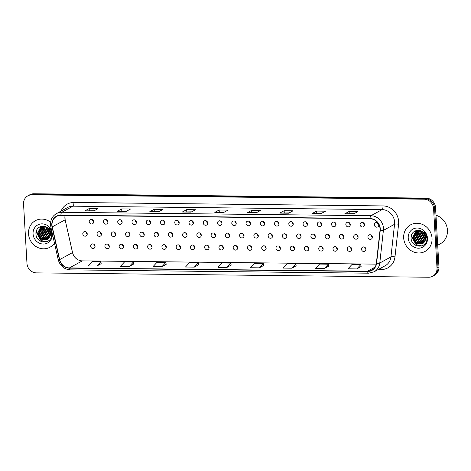 <?xml version="1.0" encoding="UTF-8"?>
<svg xmlns="http://www.w3.org/2000/svg" width="471" height="471" viewBox="0 0 471 471"><rect width="100%" height="100%" fill="white"/><g stroke="black" fill="none" stroke-linecap="round" stroke-linejoin="round"><path stroke-width="0.71" d="M222.341 246.486A5.046 4.639 -118.7 0 0 222.771 247.269M208.082 246.327A5.046 4.639 -118.7 0 0 208.512 247.11M193.828 246.168A5.046 4.639 -118.7 0 0 194.258 246.951M179.575 246.009A5.046 4.639 -118.7 0 0 179.999 246.798M151.061 245.697A5.046 4.639 -118.7 0 0 151.485 246.48M165.315 245.856A5.046 4.639 -118.7 0 0 165.745 246.639M108.289 245.22A5.046 4.639 -118.7 0 0 108.719 246.003M122.548 245.379A5.046 4.639 -118.7 0 0 122.978 246.162M136.802 245.538A5.046 4.639 -118.7 0 0 137.232 246.321M236.595 246.645A5.046 4.639 -118.7 0 0 237.025 247.428M250.855 246.804A5.046 4.639 -118.7 0 0 251.279 247.587M265.108 246.963A5.046 4.639 -118.7 0 0 265.538 247.746M279.368 247.122A5.046 4.639 -118.7 0 0 279.792 247.905M293.621 247.281A5.046 4.639 -118.7 0 0 294.051 248.064M307.875 247.44A5.046 4.639 -118.7 0 0 308.305 248.223M322.135 247.599A5.046 4.639 -118.7 0 0 322.564 248.382M336.388 247.752A5.046 4.639 -118.7 0 0 336.818 248.535M350.648 247.911A5.046 4.639 -118.7 0 0 351.078 248.694M364.901 248.07A5.046 4.639 -118.7 0 0 365.331 248.853M94.035 245.061A5.046 4.639 -118.7 0 0 94.465 245.844M228.759 234.305A5.046 4.639 -118.7 0 0 229.189 235.088M214.505 234.146A5.046 4.639 -118.7 0 0 214.935 234.929M200.252 233.987A5.046 4.639 -118.7 0 0 200.675 234.77M185.992 233.828A5.046 4.639 -118.7 0 0 186.422 234.611M143.225 233.351A5.046 4.639 -118.7 0 0 143.655 234.134M128.966 233.192A5.046 4.639 -118.7 0 0 129.395 233.975M114.712 233.039A5.046 4.639 -118.7 0 0 115.142 233.822M100.458 232.88A5.046 4.639 -118.7 0 0 100.882 233.663M171.738 233.669A5.046 4.639 -118.7 0 0 172.162 234.452M157.479 233.51A5.046 4.639 -118.7 0 0 157.909 234.293M243.018 234.464A5.046 4.639 -118.7 0 0 243.448 235.247M257.272 234.623A5.046 4.639 -118.7 0 0 257.702 235.406M271.531 234.776A5.046 4.639 -118.7 0 0 271.961 235.559M285.785 234.935A5.046 4.639 -118.7 0 0 286.215 235.718M300.045 235.094A5.046 4.639 -118.7 0 0 300.469 235.877M314.298 235.253A5.046 4.639 -118.7 0 0 314.728 236.036M328.558 235.412A5.046 4.639 -118.7 0 0 328.982 236.195M342.811 235.571A5.046 4.639 -118.7 0 0 343.241 236.354M357.065 235.73A5.046 4.639 -118.7 0 0 357.495 236.513M371.325 235.889A5.046 4.639 -118.7 0 0 371.754 236.672M86.199 232.721A5.046 4.639 -118.7 0 0 86.629 233.504M149.643 221.17A5.046 4.639 -118.7 0 0 150.072 221.953M135.389 221.011A5.046 4.639 -118.7 0 0 135.819 221.794M121.135 220.852A5.046 4.639 -118.7 0 0 121.559 221.635M106.876 220.693A5.046 4.639 -118.7 0 0 107.306 221.476M163.902 221.329A5.046 4.639 -118.7 0 0 164.332 222.112M178.156 221.488A5.046 4.639 -118.7 0 0 178.586 222.271M192.415 221.647A5.046 4.639 -118.7 0 0 192.845 222.43M206.669 221.806A5.046 4.639 -118.7 0 0 207.099 222.589M220.928 221.959A5.046 4.639 -118.7 0 0 221.352 222.742M235.182 222.118A5.046 4.639 -118.7 0 0 235.612 222.901M249.442 222.277A5.046 4.639 -118.7 0 0 249.865 223.06M263.695 222.436A5.046 4.639 -118.7 0 0 264.125 223.219M277.949 222.595A5.046 4.639 -118.7 0 0 278.379 223.378M292.208 222.754A5.046 4.639 -118.7 0 0 292.638 223.537M306.462 222.913A5.046 4.639 -118.7 0 0 306.892 223.696M320.722 223.071A5.046 4.639 -118.7 0 0 321.145 223.855M334.975 223.23A5.046 4.639 -118.7 0 0 335.405 224.013M349.235 223.389A5.046 4.639 -118.7 0 0 349.659 224.172M363.488 223.542A5.046 4.639 -118.7 0 0 363.918 224.326M377.742 223.701A5.046 4.639 -118.7 0 0 378.172 224.484M92.622 220.534A5.046 4.639 -118.7 0 0 93.052 221.317M218.944 247.616A2.367 2.172 -118.7 0 0 222.294 249.718A2.367 2.172 -118.7 0 0 223.372 247.669A2.367 2.172 -118.7 0 0 220.022 245.568A2.367 2.172 -118.7 0 0 218.944 247.616M223.378 247.817A2.367 2.172 61.3 0 1 222.206 245.679M204.685 247.458A2.367 2.172 -118.7 0 0 208.035 249.559A2.367 2.172 -118.7 0 0 209.118 247.51A2.367 2.172 -118.7 0 0 205.768 245.409A2.367 2.172 -118.7 0 0 204.685 247.458M209.124 247.658A2.367 2.172 61.3 0 1 207.952 245.521M190.431 247.304A2.367 2.172 -118.7 0 0 193.781 249.4A2.367 2.172 -118.7 0 0 194.859 247.352A2.367 2.172 -118.7 0 0 191.509 245.25A2.367 2.172 -118.7 0 0 190.431 247.304M194.864 247.499A2.367 2.172 61.3 0 1 193.699 245.362M176.172 247.145A2.367 2.172 -118.7 0 0 179.522 249.241A2.367 2.172 -118.7 0 0 180.605 247.193A2.367 2.172 -118.7 0 0 177.255 245.091A2.367 2.172 -118.7 0 0 176.172 247.145M180.611 247.34A2.367 2.172 61.3 0 1 179.439 245.203M147.659 246.828A2.367 2.172 -118.7 0 0 151.014 248.924A2.367 2.172 -118.7 0 0 152.092 246.875A2.367 2.172 -118.7 0 0 148.742 244.779A2.367 2.172 -118.7 0 0 147.659 246.828M152.098 247.028A2.367 2.172 61.3 0 1 150.926 244.891M161.918 246.987A2.367 2.172 -118.7 0 0 165.268 249.082A2.367 2.172 -118.7 0 0 166.351 247.034A2.367 2.172 -118.7 0 0 162.995 244.932A2.367 2.172 -118.7 0 0 161.918 246.987M166.351 247.181A2.367 2.172 61.3 0 1 165.186 245.044M104.892 246.351A2.367 2.172 -118.7 0 0 108.242 248.452A2.367 2.172 -118.7 0 0 109.325 246.398A2.367 2.172 -118.7 0 0 105.975 244.302A2.367 2.172 -118.7 0 0 104.892 246.351M109.325 246.551A2.367 2.172 61.3 0 1 108.159 244.414M119.151 246.51A2.367 2.172 -118.7 0 0 122.501 248.611A2.367 2.172 -118.7 0 0 123.579 246.557A2.367 2.172 -118.7 0 0 120.229 244.461A2.367 2.172 -118.7 0 0 119.151 246.51M123.585 246.71A2.367 2.172 61.3 0 1 122.413 244.573M133.405 246.669A2.367 2.172 -118.7 0 0 136.755 248.77A2.367 2.172 -118.7 0 0 137.838 246.716A2.367 2.172 -118.7 0 0 134.488 244.62A2.367 2.172 -118.7 0 0 133.405 246.669M137.838 246.869A2.367 2.172 61.3 0 1 136.672 244.732M233.198 247.775A2.367 2.172 -118.7 0 0 236.548 249.877A2.367 2.172 -118.7 0 0 237.631 247.828A2.367 2.172 -118.7 0 0 234.281 245.727A2.367 2.172 -118.7 0 0 233.198 247.775M237.631 247.976A2.367 2.172 61.3 0 1 236.466 245.838M247.458 247.934A2.367 2.172 -118.7 0 0 250.808 250.036A2.367 2.172 -118.7 0 0 251.885 247.981A2.367 2.172 -118.7 0 0 248.535 245.886A2.367 2.172 -118.7 0 0 247.458 247.934M251.891 248.135A2.367 2.172 61.3 0 1 250.719 245.997M261.711 248.093A2.367 2.172 -118.7 0 0 265.061 250.195A2.367 2.172 -118.7 0 0 266.144 248.14A2.367 2.172 -118.7 0 0 262.789 246.045A2.367 2.172 -118.7 0 0 261.711 248.093M266.144 248.294A2.367 2.172 61.3 0 1 264.979 246.156M275.965 248.252A2.367 2.172 -118.7 0 0 279.321 250.354A2.367 2.172 -118.7 0 0 280.398 248.299A2.367 2.172 -118.7 0 0 277.048 246.203A2.367 2.172 -118.7 0 0 275.965 248.252M280.404 248.452A2.367 2.172 61.3 0 1 279.232 246.315M290.224 248.411A2.367 2.172 -118.7 0 0 293.574 250.507A2.367 2.172 -118.7 0 0 294.652 248.458A2.367 2.172 -118.7 0 0 291.302 246.362A2.367 2.172 -118.7 0 0 290.224 248.411M294.658 248.611A2.367 2.172 61.3 0 1 293.492 246.474M304.478 248.57A2.367 2.172 -118.7 0 0 307.828 250.666A2.367 2.172 -118.7 0 0 308.911 248.617A2.367 2.172 -118.7 0 0 305.561 246.516A2.367 2.172 -118.7 0 0 304.478 248.57M308.917 248.77A2.367 2.172 61.3 0 1 307.746 246.633M318.737 248.729A2.367 2.172 -118.7 0 0 322.087 250.825A2.367 2.172 -118.7 0 0 323.165 248.776A2.367 2.172 -118.7 0 0 319.815 246.674A2.367 2.172 -118.7 0 0 318.737 248.729M323.171 248.924A2.367 2.172 61.3 0 1 321.999 246.786M332.991 248.888A2.367 2.172 -118.7 0 0 336.341 250.984A2.367 2.172 -118.7 0 0 337.424 248.935A2.367 2.172 -118.7 0 0 334.074 246.833A2.367 2.172 -118.7 0 0 332.991 248.888M337.424 249.082A2.367 2.172 61.3 0 1 336.259 246.945M347.251 249.041A2.367 2.172 -118.7 0 0 350.601 251.143A2.367 2.172 -118.7 0 0 351.678 249.094A2.367 2.172 -118.7 0 0 348.328 246.992A2.367 2.172 -118.7 0 0 347.251 249.041M351.684 249.241A2.367 2.172 61.3 0 1 350.512 247.104M361.504 249.2A2.367 2.172 -118.7 0 0 364.854 251.302A2.367 2.172 -118.7 0 0 365.938 249.253A2.367 2.172 -118.7 0 0 362.588 247.151A2.367 2.172 -118.7 0 0 361.504 249.2M365.938 249.4A2.367 2.172 61.3 0 1 364.772 247.263M90.638 246.192A2.367 2.172 -118.7 0 0 93.988 248.294A2.367 2.172 -118.7 0 0 95.065 246.245A2.367 2.172 -118.7 0 0 91.715 244.143A2.367 2.172 -118.7 0 0 90.638 246.192M95.071 246.392A2.367 2.172 61.3 0 1 93.9 244.255M225.362 235.435A2.367 2.172 -118.7 0 0 228.712 237.537A2.367 2.172 -118.7 0 0 229.795 235.482A2.367 2.172 -118.7 0 0 226.445 233.386A2.367 2.172 -118.7 0 0 225.362 235.435M229.801 235.635A2.367 2.172 61.3 0 1 228.629 233.498M211.108 235.276A2.367 2.172 -118.7 0 0 214.458 237.378A2.367 2.172 -118.7 0 0 215.535 235.323A2.367 2.172 -118.7 0 0 212.185 233.227A2.367 2.172 -118.7 0 0 211.108 235.276M215.541 235.476A2.367 2.172 61.3 0 1 214.376 233.339M196.849 235.117A2.367 2.172 -118.7 0 0 200.204 237.219A2.367 2.172 -118.7 0 0 201.282 235.164A2.367 2.172 -118.7 0 0 197.932 233.068A2.367 2.172 -118.7 0 0 196.849 235.117M201.288 235.317A2.367 2.172 61.3 0 1 200.116 233.18M182.595 234.958A2.367 2.172 -118.7 0 0 185.945 237.06A2.367 2.172 -118.7 0 0 187.028 235.011A2.367 2.172 -118.7 0 0 183.672 232.91A2.367 2.172 -118.7 0 0 182.595 234.958M187.028 235.159A2.367 2.172 61.3 0 1 185.862 233.021M139.828 234.481A2.367 2.172 -118.7 0 0 143.178 236.583A2.367 2.172 -118.7 0 0 144.256 234.534A2.367 2.172 -118.7 0 0 140.906 232.433A2.367 2.172 -118.7 0 0 139.828 234.481M144.261 234.682A2.367 2.172 61.3 0 1 143.09 232.544M125.569 234.328A2.367 2.172 -118.7 0 0 128.919 236.424A2.367 2.172 -118.7 0 0 130.002 234.375A2.367 2.172 -118.7 0 0 126.652 232.274A2.367 2.172 -118.7 0 0 125.569 234.328M130.008 234.523A2.367 2.172 61.3 0 1 128.836 232.386M111.315 234.169A2.367 2.172 -118.7 0 0 114.665 236.265A2.367 2.172 -118.7 0 0 115.742 234.217A2.367 2.172 -118.7 0 0 112.392 232.115A2.367 2.172 -118.7 0 0 111.315 234.169M115.748 234.364A2.367 2.172 61.3 0 1 114.583 232.227M97.055 234.01A2.367 2.172 -118.7 0 0 100.405 236.106A2.367 2.172 -118.7 0 0 101.489 234.058A2.367 2.172 -118.7 0 0 98.139 231.956A2.367 2.172 -118.7 0 0 97.055 234.01M101.495 234.211A2.367 2.172 61.3 0 1 100.323 232.068M168.341 234.799A2.367 2.172 -118.7 0 0 171.691 236.901A2.367 2.172 -118.7 0 0 172.769 234.852A2.367 2.172 -118.7 0 0 169.419 232.751A2.367 2.172 -118.7 0 0 168.341 234.799M172.775 235A2.367 2.172 61.3 0 1 171.603 232.862M154.082 234.64A2.367 2.172 -118.7 0 0 157.432 236.742A2.367 2.172 -118.7 0 0 158.515 234.693A2.367 2.172 -118.7 0 0 155.165 232.592A2.367 2.172 -118.7 0 0 154.082 234.64M158.515 234.841A2.367 2.172 61.3 0 1 157.349 232.703M239.621 235.594A2.367 2.172 -118.7 0 0 242.971 237.69A2.367 2.172 -118.7 0 0 244.049 235.641A2.367 2.172 -118.7 0 0 240.699 233.539A2.367 2.172 -118.7 0 0 239.621 235.594M244.055 235.794A2.367 2.172 61.3 0 1 242.883 233.657M253.875 235.753A2.367 2.172 -118.7 0 0 257.225 237.849A2.367 2.172 -118.7 0 0 258.308 235.8A2.367 2.172 -118.7 0 0 254.958 233.698A2.367 2.172 -118.7 0 0 253.875 235.753M258.308 235.947A2.367 2.172 61.3 0 1 257.142 233.81M268.134 235.912A2.367 2.172 -118.7 0 0 271.484 238.008A2.367 2.172 -118.7 0 0 272.562 235.959A2.367 2.172 -118.7 0 0 269.212 233.857A2.367 2.172 -118.7 0 0 268.134 235.912M272.568 236.106A2.367 2.172 61.3 0 1 271.396 233.969M282.388 236.065A2.367 2.172 -118.7 0 0 285.738 238.167A2.367 2.172 -118.7 0 0 286.821 236.118A2.367 2.172 -118.7 0 0 283.471 234.016A2.367 2.172 -118.7 0 0 282.388 236.065M286.821 236.265A2.367 2.172 61.3 0 1 285.656 234.128M296.642 236.224A2.367 2.172 -118.7 0 0 299.998 238.326A2.367 2.172 -118.7 0 0 301.075 236.277A2.367 2.172 -118.7 0 0 297.725 234.175A2.367 2.172 -118.7 0 0 296.642 236.224M301.081 236.424A2.367 2.172 61.3 0 1 299.909 234.287M310.901 236.383A2.367 2.172 -118.7 0 0 314.251 238.485A2.367 2.172 -118.7 0 0 315.334 236.436A2.367 2.172 -118.7 0 0 311.979 234.334A2.367 2.172 -118.7 0 0 310.901 236.383M315.334 236.583A2.367 2.172 61.3 0 1 314.169 234.446M325.155 236.542A2.367 2.172 -118.7 0 0 328.505 238.644A2.367 2.172 -118.7 0 0 329.588 236.595A2.367 2.172 -118.7 0 0 326.238 234.493A2.367 2.172 -118.7 0 0 325.155 236.542M329.594 236.742A2.367 2.172 61.3 0 1 328.422 234.605M339.414 236.701A2.367 2.172 -118.7 0 0 342.764 238.803A2.367 2.172 -118.7 0 0 343.842 236.748A2.367 2.172 -118.7 0 0 340.492 234.652A2.367 2.172 -118.7 0 0 339.414 236.701M343.848 236.901A2.367 2.172 61.3 0 1 342.676 234.764M353.668 236.86A2.367 2.172 -118.7 0 0 357.018 238.962A2.367 2.172 -118.7 0 0 358.101 236.907A2.367 2.172 -118.7 0 0 354.751 234.811A2.367 2.172 -118.7 0 0 353.668 236.86M358.101 237.06A2.367 2.172 61.3 0 1 356.936 234.923M367.928 237.019A2.367 2.172 -118.7 0 0 371.278 239.121A2.367 2.172 -118.7 0 0 372.355 237.066A2.367 2.172 -118.7 0 0 369.005 234.97A2.367 2.172 -118.7 0 0 367.928 237.019M372.361 237.219A2.367 2.172 61.3 0 1 371.189 235.082M82.802 233.851A2.367 2.172 -118.7 0 0 86.152 235.947A2.367 2.172 -118.7 0 0 87.235 233.899A2.367 2.172 -118.7 0 0 83.879 231.803A2.367 2.172 -118.7 0 0 82.802 233.851M87.235 234.052A2.367 2.172 61.3 0 1 86.069 231.915M146.245 222.3A2.367 2.172 -118.7 0 0 149.595 224.402A2.367 2.172 -118.7 0 0 150.679 222.347A2.367 2.172 -118.7 0 0 147.329 220.251A2.367 2.172 -118.7 0 0 146.245 222.3M150.685 222.5A2.367 2.172 61.3 0 1 149.513 220.363M131.992 222.141A2.367 2.172 -118.7 0 0 135.342 224.243A2.367 2.172 -118.7 0 0 136.419 222.188A2.367 2.172 -118.7 0 0 133.069 220.092A2.367 2.172 -118.7 0 0 131.992 222.141M136.425 222.341A2.367 2.172 61.3 0 1 135.259 220.204M117.732 221.982A2.367 2.172 -118.7 0 0 121.088 224.084A2.367 2.172 -118.7 0 0 122.166 222.035A2.367 2.172 -118.7 0 0 118.816 219.933A2.367 2.172 -118.7 0 0 117.732 221.982M122.172 222.182A2.367 2.172 61.3 0 1 121 220.045M103.479 221.823A2.367 2.172 -118.7 0 0 106.829 223.925A2.367 2.172 -118.7 0 0 107.912 221.876A2.367 2.172 -118.7 0 0 104.556 219.774A2.367 2.172 -118.7 0 0 103.479 221.823M107.912 222.024A2.367 2.172 61.3 0 1 106.746 219.886M160.505 222.459A2.367 2.172 -118.7 0 0 163.855 224.561A2.367 2.172 -118.7 0 0 164.932 222.506A2.367 2.172 -118.7 0 0 161.582 220.41A2.367 2.172 -118.7 0 0 160.505 222.459M164.938 222.659A2.367 2.172 61.3 0 1 163.767 220.522M174.759 222.618A2.367 2.172 -118.7 0 0 178.109 224.714A2.367 2.172 -118.7 0 0 179.192 222.665A2.367 2.172 -118.7 0 0 175.842 220.569A2.367 2.172 -118.7 0 0 174.759 222.618M179.192 222.818A2.367 2.172 61.3 0 1 178.026 220.681M189.018 222.777A2.367 2.172 -118.7 0 0 192.368 224.873A2.367 2.172 -118.7 0 0 193.446 222.824A2.367 2.172 -118.7 0 0 190.096 220.722A2.367 2.172 -118.7 0 0 189.018 222.777M193.451 222.977A2.367 2.172 61.3 0 1 192.28 220.834M203.272 222.936A2.367 2.172 -118.7 0 0 206.622 225.032A2.367 2.172 -118.7 0 0 207.705 222.983A2.367 2.172 -118.7 0 0 204.355 220.881A2.367 2.172 -118.7 0 0 203.272 222.936M207.705 223.13A2.367 2.172 61.3 0 1 206.539 220.993M217.525 223.095A2.367 2.172 -118.7 0 0 220.881 225.191A2.367 2.172 -118.7 0 0 221.959 223.142A2.367 2.172 -118.7 0 0 218.609 221.04A2.367 2.172 -118.7 0 0 217.525 223.095M221.965 223.289A2.367 2.172 61.3 0 1 220.793 221.152M231.785 223.248A2.367 2.172 -118.7 0 0 235.135 225.35A2.367 2.172 -118.7 0 0 236.218 223.301A2.367 2.172 -118.7 0 0 232.862 221.199A2.367 2.172 -118.7 0 0 231.785 223.248M236.218 223.448A2.367 2.172 61.3 0 1 235.053 221.311M246.039 223.407A2.367 2.172 -118.7 0 0 249.389 225.509A2.367 2.172 -118.7 0 0 250.472 223.46A2.367 2.172 -118.7 0 0 247.122 221.358A2.367 2.172 -118.7 0 0 246.039 223.407M250.478 223.607A2.367 2.172 61.3 0 1 249.306 221.47M260.298 223.566A2.367 2.172 -118.7 0 0 263.648 225.668A2.367 2.172 -118.7 0 0 264.726 223.619A2.367 2.172 -118.7 0 0 261.376 221.517A2.367 2.172 -118.7 0 0 260.298 223.566M264.731 223.766A2.367 2.172 61.3 0 1 263.56 221.629M274.552 223.725A2.367 2.172 -118.7 0 0 277.902 225.827A2.367 2.172 -118.7 0 0 278.985 223.778A2.367 2.172 -118.7 0 0 275.635 221.676A2.367 2.172 -118.7 0 0 274.552 223.725M278.991 223.925A2.367 2.172 61.3 0 1 277.819 221.788M288.811 223.884A2.367 2.172 -118.7 0 0 292.161 225.986A2.367 2.172 -118.7 0 0 293.239 223.931A2.367 2.172 -118.7 0 0 289.889 221.835A2.367 2.172 -118.7 0 0 288.811 223.884M293.245 224.084A2.367 2.172 61.3 0 1 292.073 221.947M303.065 224.043A2.367 2.172 -118.7 0 0 306.415 226.145A2.367 2.172 -118.7 0 0 307.498 224.09A2.367 2.172 -118.7 0 0 304.148 221.994A2.367 2.172 -118.7 0 0 303.065 224.043M307.498 224.243A2.367 2.172 61.3 0 1 306.333 222.106M317.324 224.202A2.367 2.172 -118.7 0 0 320.674 226.304A2.367 2.172 -118.7 0 0 321.752 224.249A2.367 2.172 -118.7 0 0 318.402 222.153A2.367 2.172 -118.7 0 0 317.324 224.202M321.758 224.402A2.367 2.172 61.3 0 1 320.586 222.265M331.578 224.361A2.367 2.172 -118.7 0 0 334.928 226.457A2.367 2.172 -118.7 0 0 336.011 224.408A2.367 2.172 -118.7 0 0 332.656 222.306A2.367 2.172 -118.7 0 0 331.578 224.361M336.011 224.561A2.367 2.172 61.3 0 1 334.846 222.424M345.832 224.52A2.367 2.172 -118.7 0 0 349.182 226.616A2.367 2.172 -118.7 0 0 350.265 224.567A2.367 2.172 -118.7 0 0 346.915 222.465A2.367 2.172 -118.7 0 0 345.832 224.52M350.271 224.714A2.367 2.172 61.3 0 1 349.099 222.577M360.091 224.679A2.367 2.172 -118.7 0 0 363.441 226.775A2.367 2.172 -118.7 0 0 364.519 224.726A2.367 2.172 -118.7 0 0 361.169 222.624A2.367 2.172 -118.7 0 0 360.091 224.679M364.525 224.873A2.367 2.172 61.3 0 1 363.359 222.736M374.345 224.832A2.367 2.172 -118.7 0 0 377.695 226.934A2.367 2.172 -118.7 0 0 378.778 224.885A2.367 2.172 -118.7 0 0 375.428 222.783A2.367 2.172 -118.7 0 0 374.345 224.832M378.784 225.032A2.367 2.172 61.3 0 1 377.612 222.895M89.225 221.664A2.367 2.172 -118.7 0 0 92.575 223.766A2.367 2.172 -118.7 0 0 93.652 221.717A2.367 2.172 -118.7 0 0 90.302 219.616A2.367 2.172 -118.7 0 0 89.225 221.664M93.658 221.865A2.367 2.172 61.3 0 1 92.487 219.727M28.513 233.793A15.137 13.912 -118.7 0 0 49.955 247.234A15.137 13.912 -118.7 0 0 54.471 243.113A15.137 13.912 -118.7 0 1 49.955 247.234A15.137 13.912 -118.7 0 1 28.513 233.793A15.137 13.912 -118.7 0 1 35.425 220.669A15.137 13.912 -118.7 0 0 28.513 233.793M403.676 237.961A15.137 13.912 -118.7 0 0 425.119 251.402A15.137 13.912 -118.7 0 0 432.037 238.279A15.137 13.912 -118.7 0 0 410.588 224.838A15.137 13.912 -118.7 0 0 403.676 237.961A15.137 13.912 -118.7 0 0 425.119 251.402A15.137 13.912 -118.7 0 0 432.037 238.279A15.137 13.912 -118.7 0 0 410.588 224.838A15.137 13.912 -118.7 0 0 403.676 237.961M65.104 215.382A10.091 9.279 -118.7 0 0 64.957 216.266A10.091 9.279 -118.7 0 0 64.898 218.097A10.091 9.279 -118.7 0 0 65.139 219.822L72.528 252.58A10.091 9.279 -118.7 0 0 78.298 259.921A10.091 9.279 -118.7 0 0 82.307 260.875L376.223 264.143M52.028 225.138A10.091 9.279 61.3 0 1 56.638 216.389A10.091 9.279 61.3 0 1 60.906 215.335L370.018 218.768A10.091 9.279 61.3 0 1 379.997 230.502L376.382 263.142A10.091 9.279 61.3 0 1 371.819 270.171A10.091 9.279 61.3 0 1 367.545 271.225L69.437 267.917A10.091 9.279 61.3 0 1 59.652 259.621L52.269 226.863A10.091 9.279 61.3 0 1 52.028 225.138M51.786 225.138A10.344 9.508 -118.7 0 0 52.04 226.898L59.423 259.662A10.344 9.508 -118.7 0 0 69.449 268.164L367.563 271.473A10.344 9.508 -118.7 0 0 376.617 263.189L380.232 230.549A10.344 9.508 -118.7 0 0 370.006 218.52L60.894 215.088A10.344 9.508 -118.7 0 0 51.786 225.138M432.678 276.247L434.639 275.17A9.461 8.696 -118.7 0 0 438.96 266.969L435.534 207.511L434.55 208.047A9.461 8.696 -118.7 0 0 425.154 198.662L32.858 194.299A9.461 8.696 -118.7 0 0 28.855 195.294A9.461 8.696 -118.7 0 1 32.858 194.299L425.154 198.662A9.461 8.696 -118.7 0 1 434.55 208.047L437.983 267.504L434.55 208.047L433.573 208.588A9.461 8.696 -118.7 0 0 424.171 199.198L31.875 194.841A9.461 8.696 -118.7 0 0 27.871 195.83A9.461 8.696 -118.7 0 0 23.55 204.031L26.977 263.489A9.461 8.696 -118.7 0 0 36.379 272.874L428.675 277.236A9.461 8.696 -118.7 0 0 432.678 276.247A9.461 8.696 -118.7 0 0 437 268.04L433.573 208.588M433.656 275.706A9.461 8.696 -118.7 0 0 437.983 267.504A9.461 8.696 -118.7 0 1 433.656 275.706M353.644 213.928L358.001 211.544L349.141 211.444L344.778 213.828L353.644 213.928M354.157 213.646L344.931 213.781A2.526 0.883 90.6 0 0 344.778 213.828M349.264 213.593L349.141 211.444M321.145 213.563L325.508 211.179L316.647 211.079L312.285 213.469L321.145 213.563M321.664 213.281L312.438 213.422A2.526 0.883 90.6 0 0 312.285 213.469M316.771 213.228L316.647 211.079M288.652 213.204L293.015 210.82L284.148 210.72L279.792 213.104L288.652 213.204M289.17 212.921L279.945 213.063A2.526 0.883 90.6 0 0 279.792 213.104M284.272 212.868L284.148 210.72M256.159 212.845L260.516 210.46L251.655 210.36L247.299 212.745L256.159 212.845M256.671 212.562L247.452 212.698A2.526 0.883 90.6 0 0 247.299 212.745M251.779 212.509L251.655 210.36M93.688 211.037L98.045 208.653L89.184 208.553L84.821 210.937L93.688 211.037M94.2 210.755L84.98 210.896A2.526 0.883 90.6 0 0 84.821 210.937M89.307 210.702L89.184 208.553M126.181 211.397L130.538 209.012L121.677 208.918L117.32 211.302L126.181 211.397M126.693 211.114L117.473 211.255A2.526 0.883 90.6 0 0 117.32 211.302M121.801 211.061L121.677 208.918M158.674 211.762L163.037 209.377L154.17 209.277L149.813 211.662L158.674 211.762M159.192 211.479L149.966 211.614A2.526 0.883 90.6 0 0 149.813 211.662M154.3 211.426L154.17 209.277M191.167 212.121L195.53 209.736L186.669 209.636L182.306 212.021L191.167 212.121M191.685 211.838L182.46 211.979A2.526 0.883 90.6 0 0 182.306 212.021M186.793 211.785L186.669 209.636M223.666 212.48L228.023 210.095L219.162 210.001L214.8 212.386L223.666 212.48M224.178 212.197L214.953 212.339A2.526 0.883 90.6 0 0 214.8 212.386M219.286 212.144L219.162 210.001M50.615 222.235A15.137 13.912 -118.7 0 0 35.425 220.669A15.137 13.912 -118.7 0 1 50.615 222.235M291.826 268.199L295.888 263.813L287.027 263.719L282.959 268.105L291.826 268.199L296.135 265.815M324.319 268.564L328.381 264.178L319.521 264.078L315.458 268.464L324.319 268.564L328.634 266.18M356.812 268.923L360.88 264.537L352.014 264.437L347.951 268.823L356.812 268.923L361.127 266.539M194.34 267.116L198.409 262.73L189.542 262.635L185.48 267.022L194.34 267.116L198.656 264.731M161.847 266.757L165.91 262.371L157.049 262.27L152.987 266.657L161.847 266.757L166.157 264.372M129.354 266.398L133.67 264.037L133.417 262.011L124.556 261.911L120.488 266.298L129.354 266.398L133.417 262.011M96.855 266.038L100.924 261.646L92.063 261.552L87.995 265.938L96.855 266.038L101.171 263.648M259.327 267.84L263.648 265.479L263.395 263.454L254.534 263.354L250.466 267.74L259.327 267.84L263.395 263.454M226.834 267.481L230.902 263.095L222.041 262.995L217.973 267.381L226.834 267.481L231.149 265.096M230.902 263.095L231.149 265.12M198.409 262.73L198.656 264.755M165.91 262.371L166.163 264.396M100.924 261.646L101.177 263.672M295.888 263.813L296.141 265.838M328.381 264.178L328.634 266.203M360.88 264.537L361.127 266.562M435.534 207.511A9.461 8.696 -118.7 0 0 426.137 198.126L33.841 193.764A9.461 8.696 -118.7 0 0 29.832 194.753L27.871 195.83M50.474 233.698L47.33 227.67M50.444 233.227L47.706 227.982M50.35 235.176L49.408 234.67L45.946 228.447L46.07 226.881M50.403 234.846L49.749 234.481L46.293 228.258L46.358 227.034M50.038 236.295L48.018 235.429L44.562 229.2L45.01 226.457M50.132 236.036L48.366 235.241L44.91 229.012L45.263 226.539M49.62 237.207L46.635 236.183L43.179 229.96L44.086 226.227M49.732 236.995L46.982 235.995L43.526 229.771L44.303 226.268M49.114 237.967L45.251 236.942L41.795 230.719L43.267 226.133M49.249 237.79L45.599 236.754L42.143 230.525L43.462 226.145M48.566 238.609L43.868 237.702L40.412 231.473L42.578 226.127M48.707 238.461L44.215 237.508L40.759 231.285L42.737 226.121M47.954 239.138L42.484 238.456L39.028 232.232L41.854 226.339M48.113 239.015L42.832 238.267L39.37 232.044L42.043 226.268M49.161 237.908A7.13 6.553 -118.7 0 0 50.462 233.428A7.13 6.553 -118.7 0 0 47.854 228.117C43.385 223.625 35.602 227.31 35.926 233.445C35.643 244.331 52.234 244.873 51.757 234.387L51.739 233.863C51.586 231.567 50.738 229.542 49.208 227.787L51.092 233.64L49.161 237.908L47.288 239.562L41.101 239.215L37.645 232.986L40.859 226.839L42.461 226.133M47.459 239.468L41.448 239.027L37.986 232.798L41.313 226.586M51.834 231.402A10.285 9.449 -118.7 0 0 40.842 223.931A10.285 9.449 -118.7 0 0 33.058 233.846A10.285 9.449 -118.7 0 0 43.273 244.049A10.285 9.449 -118.7 0 0 52.322 234.058A10.285 9.449 -118.7 0 0 52.246 233.222M46.664 241.8L41.142 240.528L36.561 232.444L36.844 229.771M41.666 239.162L37.992 232.321M44.439 237.643L40.759 230.808M47.206 236.13L43.526 229.289M49.973 234.617L46.293 227.776M46.293 241.917L40.971 240.622L36.391 232.539L36.561 230.354M40.282 238.102L38.151 234.181M43.055 236.589L40.924 232.668M45.822 235.07L43.691 231.155M48.59 233.557L46.458 229.642M437.706 245.238L440.25 243.848A15.767 14.495 -118.7 0 0 447.45 230.178A15.767 14.495 -118.7 0 0 435.975 215.2M425.637 237.867L422.493 231.844M425.607 237.396L422.87 232.15M425.513 239.345L424.571 238.838L421.109 232.615L421.233 231.049M425.566 239.015L424.913 238.65L421.457 232.427L421.521 231.202M425.201 240.463L423.182 239.598L419.726 233.369L420.173 230.625M425.289 240.204L423.529 239.409L420.073 233.18L420.426 230.708M424.783 241.376L421.798 240.351L418.342 234.128L419.249 230.396M424.895 241.164L422.146 240.163L418.69 233.94L419.467 230.437M424.277 242.135L420.415 241.111L416.959 234.888L418.431 230.301M424.412 241.959L420.762 240.922L417.306 234.693L418.625 230.313M423.729 242.777L419.031 241.87L415.575 235.641L417.742 230.295M423.871 242.63L419.378 241.676L415.922 235.453L417.901 230.29M423.117 243.307L417.647 242.624L414.192 236.401L417.018 230.507M423.276 243.183L417.995 242.435L414.533 236.212L417.206 230.437M424.324 242.076A7.13 6.553 -118.7 0 0 425.625 237.596A7.13 6.553 -118.7 0 0 423.017 232.285C418.548 227.793 410.765 231.479 411.089 237.614C410.806 248.5 427.397 249.041 426.92 238.556L426.903 238.032C426.75 235.735 425.902 233.71 424.371 231.956L426.255 237.814L424.324 242.076L422.452 243.731L416.264 243.383L412.802 237.154L416.023 231.008L417.624 230.301M422.622 243.637L416.611 243.195L413.149 236.966L416.476 230.755M408.222 238.014A10.285 9.449 -118.7 0 0 418.436 248.217A10.285 9.449 -118.7 0 0 427.485 238.226A10.285 9.449 -118.7 0 0 417.277 228.023A10.285 9.449 -118.7 0 0 408.222 238.014M421.828 245.968L416.305 244.696L411.725 236.613L412.007 233.94M416.829 243.33L413.155 236.489M419.602 241.811L415.922 234.976M422.369 240.298L418.69 233.457M425.136 238.785L421.457 231.944M421.457 246.086L416.134 244.79L411.554 236.707L411.725 234.523M415.446 242.271L413.314 238.35M418.213 240.758L416.081 236.836M420.986 239.239L418.854 235.323M423.753 237.725L421.622 233.81M61.095 211.073A15.767 14.495 61.3 0 1 73.882 202.483L382.994 205.921A3.156 1.107 -89.4 0 1 382.081 209.613L72.97 206.18A12.617 11.592 -118.7 0 0 67.63 207.499L56.473 213.604A12.617 11.592 61.3 0 1 61.813 212.286A3.156 1.107 90.6 0 0 60.894 215.088M382.994 205.921A15.767 14.495 61.3 0 1 398.654 221.57A15.767 14.495 61.3 0 1 398.59 224.255L394.975 256.895A15.767 14.495 61.3 0 1 381.163 269.53L378.313 269.494M394.616 222.129A12.617 11.592 -118.7 0 0 382.081 209.613L370.924 215.718A12.617 11.592 61.3 0 1 383.394 230.384L379.779 263.024A12.617 11.592 61.3 0 1 374.074 271.814L385.237 265.709A12.617 11.592 -118.7 0 0 390.942 256.919L394.557 224.278A12.617 11.592 -118.7 0 0 394.616 222.129M56.473 213.604C52.393 216.059 50.403 219.774 50.515 224.755L50.815 226.881A3.156 0.371 -12.7 0 0 52.04 226.898M50.815 226.881L58.198 259.645C60.053 265.938 64.127 269.347 70.414 269.877A3.156 1.107 -89.4 0 1 69.449 268.164M367.563 271.473A3.156 1.107 90.6 0 0 368.522 273.192L374.074 271.814M376.617 263.189A3.156 0.754 6.3 0 0 379.779 263.024L390.942 256.919A3.156 0.754 -173.7 0 1 394.975 256.895M58.198 259.645A3.156 0.371 -12.7 0 0 59.423 259.662M380.232 230.549A3.156 0.754 6.3 0 0 383.394 230.384L394.557 224.278A3.156 0.754 -173.7 0 1 398.59 224.255M370.006 218.52A3.156 1.107 -89.4 0 1 370.924 215.718L61.813 212.286L72.97 206.18A3.156 1.107 -89.4 0 0 73.882 202.483M72.505 252.497A5.993 0.701 167.3 0 1 72.528 252.538A5.993 0.701 167.3 0 1 72.528 252.58L59.652 259.621M65.122 219.733A5.993 0.701 167.3 0 1 65.139 219.774A5.993 0.701 167.3 0 1 65.139 219.822L52.269 226.863M424.171 199.198L426.137 198.126M31.875 194.841L33.841 193.764M437 268.04L438.96 266.969M380.933 268.064A3.156 1.107 -89.4 0 1 381.163 269.53M69.437 267.917L82.307 260.875M367.545 271.225L375.01 267.145M223.749 212.439L214.953 212.339M191.255 212.074L182.46 211.979M158.756 211.715L149.966 211.614M126.263 211.355L117.473 211.255M93.77 210.99L84.98 210.896M256.242 212.798L247.452 212.698M288.735 213.157L279.945 213.063M321.234 213.522L312.438 213.422M353.727 213.881L344.931 213.781M70.414 269.877L368.522 273.192M64.957 216.266L65.139 219.774L72.528 252.538C73.411 255.953 75.336 258.414 78.298 259.921M41.483 226.486L41.136 226.675M416.647 230.655L416.299 230.843"/></g></svg>
